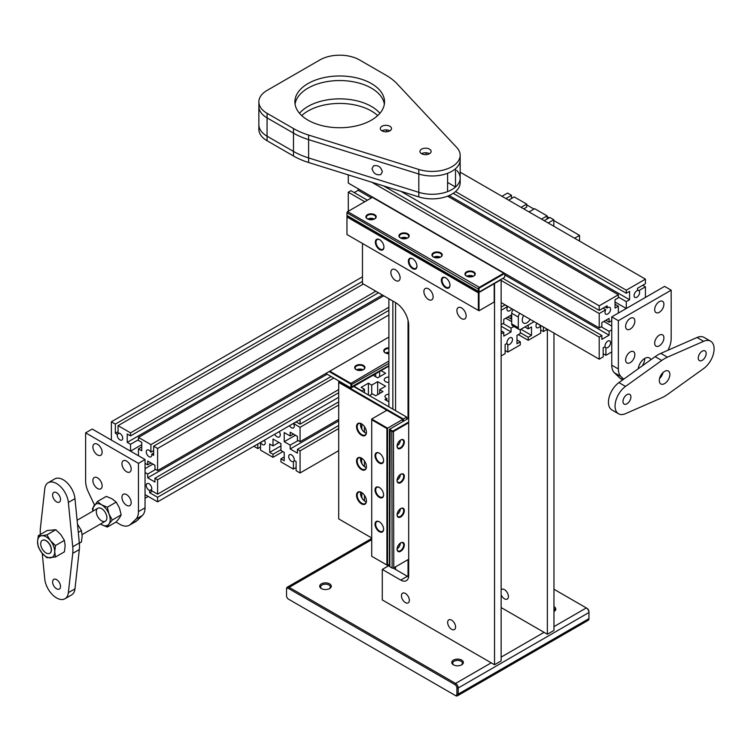 <?xml version="1.0" encoding="UTF-8"?>
<svg xmlns="http://www.w3.org/2000/svg" width="751" height="751" viewBox="0 0 751 751"><rect width="100%" height="100%" fill="white"/><g stroke="black" fill="none" stroke-linecap="round" stroke-linejoin="round"><path stroke-width="1.13" d="M534.158 321.635L520.95 329.257A3.736 2.159 -60 0 1 519.082 329.445A3.736 2.159 -60 0 1 518.312 327.736L518.312 317.063A3.736 2.159 -60 0 1 519.861 313.383M519.082 329.445L512.482 325.634A3.736 2.159 -60 0 1 511.703 323.925L511.703 313.251A3.736 2.159 -60 0 1 513.262 309.572M530.159 319.325A6.534 3.774 -60 0 1 526.892 322.78A6.534 3.774 -60 0 1 523.625 323.099A6.534 3.774 -60 0 1 523.625 315.551M77.897 524.799L81.418 530.582L78.292 532.384M81.418 530.582L82.188 535.857L81.418 542.025L79.362 543.217M586.982 608.329L586.324 607.944L586.982 608.329A2.797 1.615 60 0 1 588.962 611.755L588.962 612.516L458.223 688L458.223 694.102A3.736 2.159 60 0 1 457.443 695.811A3.736 2.159 60 0 1 455.575 695.623L454.918 695.248L455.575 695.623M454.918 684.574A2.797 1.615 60 0 1 456.899 688L458.223 688A3.736 2.159 60 0 0 455.575 683.429L289.182 587.357L288.515 588.502L454.918 684.574L455.575 683.429L491.238 662.842M371.717 539.706L289.182 587.357A3.736 2.159 60 0 0 287.314 587.169A3.736 2.159 60 0 0 286.535 588.878L286.535 589.648A2.797 1.615 60 0 1 288.515 588.502M286.535 589.648L286.535 595.74A2.797 1.615 60 0 0 288.515 599.176L454.918 695.248A2.797 1.615 60 0 0 456.899 694.102L456.899 688M457.443 695.811L588.193 620.326A3.736 2.159 60 0 0 588.962 618.617L588.962 612.516A3.736 2.159 60 0 0 586.324 607.944L553.966 589.263M321.4 588.577A5.792 3.342 0 0 0 329.595 588.577A5.792 3.342 0 0 0 329.595 583.846A5.792 3.342 0 0 0 321.4 583.846A5.792 3.342 0 0 0 321.4 588.577L321.4 588.577M453.463 664.823A5.792 3.342 0 0 0 461.658 664.823A5.792 3.342 0 0 0 461.658 660.091A5.792 3.342 0 0 0 453.463 660.091A5.792 3.342 0 0 0 453.463 664.823L453.463 664.823M553.966 611.521A5.792 3.342 0 0 0 554.097 611.455A5.792 3.342 0 0 0 553.966 606.648M288.515 599.176L289.182 599.561A3.736 2.159 60 0 1 289.173 599.551M553.966 611.474A4.853 2.807 0 0 0 554.858 609.85A4.853 2.807 0 0 0 553.966 608.226M461.292 665.01A4.853 2.807 0 0 0 462.419 663.217A4.853 2.807 0 0 0 457.556 660.42A4.853 2.807 0 0 0 452.703 663.217A4.853 2.807 0 0 0 453.829 665.01M329.229 588.765A4.853 2.807 0 0 0 330.356 586.972A4.853 2.807 0 0 0 325.493 584.175A4.853 2.807 0 0 0 320.639 586.972A4.853 2.807 0 0 0 321.766 588.765M38.32 535.641L37.55 541.809A12.138 7.012 -120 0 1 41.84 535.698L46.9 534.872L50.43 540.654A12.138 7.012 -120 0 0 41.84 535.698L38.32 535.641L47.219 530.506L55.799 529.737L60.859 534.628L64.389 540.41L65.149 545.695L64.389 551.863L55.49 556.998L46.9 557.768L41.84 552.867L38.32 547.085L37.55 541.809A12.138 7.012 -120 0 0 41.84 552.867A12.138 7.012 -120 0 0 50.43 557.824A12.138 7.012 -120 0 0 54.72 551.722L55.49 556.998M46.9 534.872L55.799 529.737M55.49 545.555L54.72 551.722A12.138 7.012 -120 0 0 50.43 540.654L55.49 545.555L64.389 540.41M49.801 553.271A7.472 4.309 -120 0 0 51.068 551.788A7.472 4.309 -120 0 0 49.866 544.606A7.472 4.309 -120 0 0 44.253 539.978A7.472 4.309 -120 0 0 42.338 540.335M603.166 353.768L605.888 355.336L611.755 351.947M605.888 355.336L605.888 347.751L604.527 346.971M611.755 329.839L609.108 331.36L609.108 335.171L601.851 339.368L601.851 335.556L599.204 337.077L599.204 359.194L603.166 356.903L603.166 347.751L605.099 346.643A3.924 2.262 -60 0 1 606.433 342.315A3.924 2.262 -60 0 1 609.756 340.926A3.924 2.262 -60 0 1 609.784 345.404A3.924 2.262 -60 0 1 605.888 347.751M599.204 359.194L501.142 302.578L501.142 307.15L505.104 304.859M364.789 201.737L348.286 192.209L348.286 211.266M599.204 337.077L501.142 280.461M367.427 200.217L350.933 190.688L348.286 192.209M601.851 335.556L502.795 278.368M371.388 197.926L358.189 190.303L354.228 192.594M609.108 335.171L504.775 274.932M358.189 188.783L358.189 190.303M609.108 331.36L601.185 326.788M611.755 326.028L603.832 321.447M611.755 320.686L609.108 322.217L605.813 320.311M609.108 322.217L609.108 318.396L601.851 322.592L601.851 326.403L599.204 327.934L348.286 183.066L348.286 174.889M599.204 327.934L599.204 313.533L371.773 182.221M599.204 313.533L605.775 309.741L603.062 308.173M383.601 185.919L599.204 310.398L607.127 305.817L607.127 308.051L605.203 306.934M607.127 308.051A3.924 2.262 -60 0 1 609.756 307.375A3.924 2.262 -60 0 1 609.756 311.909A3.924 2.262 -60 0 1 605.832 314.171A3.924 2.262 -60 0 1 605.775 309.741M599.204 310.398L599.204 305.817L400.856 191.298M599.204 305.817L618.355 294.767L447.596 196.18M618.355 313.064L618.355 306.201L615.05 308.107L615.05 299.724L618.355 297.809L618.355 294.767M618.355 306.201L615.05 304.296M618.355 297.049L626.278 301.63L626.278 308.492L615.05 302.005M626.278 301.63L629.582 299.724L449.136 195.542M629.582 299.724L629.582 291.332L626.278 293.237L453.238 193.336M626.278 293.237L626.278 290.186L455.519 191.599M626.278 290.186L645.428 279.137L460.166 172.167M645.428 297.434L645.428 286.844L638.857 290.637A3.924 2.262 120 0 1 638.782 295.181A3.924 2.262 120 0 1 634.886 297.396A3.924 2.262 120 0 1 634.426 293.829A3.924 2.262 120 0 1 637.505 290.506L637.505 288.281L645.428 283.709L645.428 279.137M638.857 290.637L637.505 289.858M645.428 286.844L642.715 285.277M107.327 507.244L101.601 504.822A12.138 7.012 -120 0 1 109.036 514.078L112.274 520.021L109.036 523.982A12.138 7.012 -120 0 0 109.036 514.078L107.327 507.244L116.227 502.109L119.465 508.052L121.183 514.876L119.465 517.965L116.227 521.936L107.327 527.071L101.601 524.649A12.138 7.012 -120 0 0 109.036 523.982L107.327 527.071M112.274 520.021L121.183 514.876M92.908 511.131L92.457 508.577L97.414 501.518L106.313 496.383L112.03 498.805L116.227 502.109M93.077 511.027A12.138 7.012 -120 0 1 94.166 505.489A12.138 7.012 -120 0 1 101.601 504.822L97.414 501.518M100.55 523.973A12.138 7.012 -120 0 0 101.601 524.649M96.316 511.684A7.472 4.309 -120 0 0 100.643 520.18A7.472 4.309 -120 0 0 106.539 519.767A7.472 4.309 -120 0 0 105.337 512.586A7.472 4.309 -120 0 0 99.714 507.948A7.472 4.309 -120 0 0 96.316 511.684M667.423 357.185L703.64 341.311A16.813 9.707 -60 0 1 710.624 341.207A16.813 9.707 -60 0 1 713.45 353.759A16.813 9.707 -60 0 1 703.64 368.563L667.423 394.519A33.617 19.413 -60 0 1 661.734 397.795L625.517 413.67A16.813 9.707 120 0 1 618.533 413.782A16.813 9.707 120 0 1 615.707 401.222A16.813 9.707 120 0 1 625.517 386.418L661.734 360.471A33.617 19.413 -60 0 1 667.423 357.185L660.824 353.374L697.031 337.499A16.813 9.707 -60 0 1 704.016 337.396L710.624 341.207M660.824 353.374A33.617 19.413 -60 0 0 655.135 356.659L618.918 382.606A16.813 9.707 120 0 0 609.108 397.41A16.813 9.707 120 0 0 611.934 409.962L618.533 413.782M663.02 372.562A7.472 4.309 -60 0 1 659.528 378.607M664.579 383.592A7.472 4.309 -60 0 1 660.842 383.958A7.472 4.309 -60 0 1 660.842 375.331A7.472 4.309 -60 0 1 668.315 371.022A7.472 4.309 -60 0 1 669.46 377.011A7.472 4.309 -60 0 1 664.579 383.592M702.213 360.339A5.604 3.239 -60 0 1 699.416 360.611A5.604 3.239 -60 0 1 699.416 354.143A5.604 3.239 -60 0 1 705.02 350.905A5.604 3.239 -60 0 1 705.874 355.401A5.604 3.239 -60 0 1 702.213 360.339M626.944 403.794A5.604 3.239 120 0 0 630.605 398.856A5.604 3.239 120 0 0 629.742 394.369A5.604 3.239 120 0 0 624.137 397.608A5.604 3.239 120 0 0 624.137 404.076A5.604 3.239 120 0 0 626.944 403.794M258.86 101.864A28.012 16.175 -0 0 0 267.065 113.298L293.481 128.543A65.365 37.738 -0 0 0 308.614 135.058L418.823 169.463A28.012 16.175 -0 0 0 460.166 155.232A28.012 16.175 -0 0 0 456.796 147.543L397.204 83.915A65.365 37.738 -0 0 0 385.93 75.175L359.513 59.93A28.012 16.175 -0 0 0 319.898 59.93L267.065 90.42A28.012 16.175 -0 0 0 258.86 101.864L258.86 106.435A28.012 16.175 -0 0 0 267.065 117.869L293.481 133.124A65.365 37.738 -0 0 0 308.614 139.639L418.823 174.035A28.012 16.175 -0 0 0 460.166 159.813A28.012 16.175 -0 0 1 455.519 168.731L455.519 187.027A28.012 16.175 -0 0 0 460.166 178.109A28.012 16.175 0 0 0 456.796 170.411M384.352 104.145A44.825 25.881 -0 0 0 339.705 80.554A44.825 25.881 -0 0 0 295.059 104.145A44.825 25.881 -0 0 1 324.404 82.112A44.825 25.881 -0 0 1 371.398 88.139A44.825 25.881 -0 0 1 384.352 104.145M379.912 113.298A44.825 25.881 -0 0 0 339.705 98.86A44.825 25.881 -0 0 0 299.499 113.298A44.825 25.881 0 0 1 371.398 106.435A44.825 25.881 0 0 1 379.912 113.298M267.065 113.298L267.065 136.175A28.012 16.175 0 0 1 258.86 124.732L258.86 106.435A28.012 16.175 -0 0 0 267.065 117.869L293.481 133.124A65.365 37.738 -0 0 0 308.614 139.639L418.823 174.035A28.012 16.175 -0 0 0 447.596 173.303L447.596 191.599A28.012 16.175 -0 0 1 418.823 192.331A28.012 16.175 0 0 0 460.166 178.109L460.166 182.681A28.012 16.175 0 0 1 418.823 196.912L308.614 162.507A65.365 37.738 0 0 1 293.481 155.992L267.065 140.747A28.012 16.175 0 0 1 258.86 129.313L258.86 124.732A28.012 16.175 -0 0 0 267.065 136.175L293.481 151.42A65.365 37.738 -0 0 0 308.614 157.935L418.823 192.331L418.823 196.912M447.596 182.455L455.519 187.027M426.014 152.772L426.014 154.64M386.389 129.895L386.389 131.772M372.045 168.581L373.557 165.821C378.063 164.901 380.992 166.891 382.334 171.791L380.823 174.561C376.317 175.481 373.388 173.481 372.045 168.581M371.398 83.558A44.825 25.881 -0 0 0 322.555 77.954A44.825 25.881 -0 0 0 294.88 101.864A44.825 25.881 -0 0 0 339.705 127.736A44.825 25.881 -0 0 0 384.531 101.864A44.825 25.881 -0 0 0 371.398 83.558M381.968 130.834A5.604 3.239 180 0 1 380.325 128.543A5.604 3.239 180 0 1 385.93 125.314A5.604 3.239 180 0 1 391.524 128.543A5.604 3.239 180 0 1 388.07 131.538A5.604 3.239 180 0 1 381.968 130.834A5.604 3.239 -0 0 1 389.891 130.834M421.583 153.711A5.604 3.239 180 0 1 419.94 151.42A5.604 3.239 180 0 1 425.545 148.191A5.604 3.239 180 0 1 431.149 151.42A5.604 3.239 180 0 1 427.685 154.406A5.604 3.239 180 0 1 421.583 153.711A5.604 3.239 -0 0 1 429.506 153.711M267.065 140.747L267.065 136.175L293.481 151.42A65.365 37.738 0 0 0 308.614 157.935L418.823 192.331L418.823 169.463M377.706 115.588A44.825 25.881 0 0 0 371.398 111.007A44.825 25.881 0 0 0 301.705 115.588M540.682 329.98L543.405 331.548L547.366 329.257L547.366 634.248L553.966 630.436L553.966 333.069M547.366 634.248L501.142 607.559M501.142 589.779A5.604 3.239 60 0 1 501.64 589.366A5.604 3.239 60 0 1 504.447 589.648A5.604 3.239 60 0 1 508.098 594.585A5.604 3.239 60 0 1 507.244 599.073A5.604 3.239 60 0 1 501.142 594.839M494.533 664.748L501.142 660.936L501.142 279.701L494.533 283.512L494.533 664.748L382.287 599.936L382.287 569.436L400.771 580.11A11.209 6.468 -120 0 0 406.375 580.664A11.209 6.468 -120 0 0 408.694 575.538L408.694 325.446A18.681 10.786 -120 0 0 395.486 302.578L362.47 283.512L362.47 243.484M400.771 580.11L407.38 576.299A11.209 6.468 -120 0 0 408.6 576.899M407.38 576.299L393.233 568.132M389.403 565.925L388.887 565.625L382.287 569.436M405.399 593.459A5.604 3.239 60 0 1 409.051 598.397A5.604 3.239 60 0 1 408.197 602.884A5.604 3.239 60 0 1 402.592 599.645A5.604 3.239 60 0 1 402.592 593.177A5.604 3.239 60 0 1 405.399 593.459M451.614 620.138A5.604 3.239 60 0 1 455.275 625.076A5.604 3.239 60 0 1 454.421 629.573A5.604 3.239 60 0 1 448.816 626.334A5.604 3.239 60 0 1 448.816 619.866A5.604 3.239 60 0 1 451.614 620.138M395.486 269.787A6.534 3.774 60 0 1 399.757 275.551A6.534 3.774 60 0 1 398.762 280.79A6.534 3.774 60 0 1 392.219 277.016A6.534 3.774 60 0 1 392.219 269.468A6.534 3.774 60 0 1 395.486 269.787M428.502 288.853A6.534 3.774 60 0 1 432.773 294.608A6.534 3.774 60 0 1 431.778 299.846A6.534 3.774 60 0 1 425.235 296.072A6.534 3.774 60 0 1 425.235 288.525A6.534 3.774 60 0 1 428.502 288.853M461.518 307.91A6.534 3.774 60 0 1 465.789 313.674A6.534 3.774 60 0 1 464.794 318.912A6.534 3.774 60 0 1 458.251 315.138A6.534 3.774 60 0 1 458.251 307.591A6.534 3.774 60 0 1 461.518 307.91M408.037 320.301L408.037 418.56M408.037 559.617L408.037 576.646M395.57 302.615L395.57 410.675M395.57 566.817L395.57 569.483M392.848 301.048L392.848 409.107M388.887 298.767L388.887 406.817L369.736 395.768M388.887 564.649L388.887 565.625M347.206 216.081L479.016 292.468L494.205 283.7L494.205 302.005L479.016 310.773L478.359 310.388L478.359 292.852L346.962 216.992L346.962 234.528L478.359 310.388M478.359 292.852L479.016 292.468L479.016 310.773M439.72 257.471A4.393 2.535 0 0 0 434.463 257.471M373.688 219.339A4.393 2.535 0 0 0 368.431 219.339M406.704 238.405A4.393 2.535 0 0 0 401.447 238.405M472.736 276.528A4.393 2.535 0 0 0 467.479 276.528M375.35 242.151A6.074 3.502 60 0 1 379.64 239.672A6.074 3.502 60 0 1 383.939 247.107A6.074 3.502 60 0 1 379.64 249.585A6.074 3.502 60 0 1 375.35 242.151M408.366 261.207A6.074 3.502 60 0 1 412.656 258.729A6.074 3.502 60 0 1 416.955 266.164A6.074 3.502 60 0 1 412.656 268.642A6.074 3.502 60 0 1 408.366 261.207M441.381 280.273A6.074 3.502 60 0 1 445.672 277.795A6.074 3.502 60 0 1 449.971 285.23A6.074 3.502 60 0 1 445.672 287.708A6.074 3.502 60 0 1 441.381 280.273M383.93 246.91A5.604 3.239 60 0 1 382.775 249.285A5.604 3.239 60 0 1 378.457 247.783A5.604 3.239 60 0 1 376.007 242.151A5.604 3.239 60 0 1 377.171 239.588A5.604 3.239 60 0 1 379.809 239.776M416.946 265.967A5.604 3.239 60 0 1 415.791 268.351A5.604 3.239 60 0 1 411.473 266.849A5.604 3.239 60 0 1 409.023 261.207A5.604 3.239 60 0 1 410.187 258.644A5.604 3.239 60 0 1 412.825 258.832M449.962 285.033A5.604 3.239 60 0 1 448.807 287.408A5.604 3.239 60 0 1 444.489 285.906A5.604 3.239 60 0 1 442.039 280.273A5.604 3.239 60 0 1 443.203 277.71A5.604 3.239 60 0 1 445.841 277.898M346.962 216.992L346.962 216.222M438.518 257.771A3.924 2.262 0 0 0 435.655 257.771M372.487 219.649A3.924 2.262 0 0 0 369.623 219.649M405.502 238.705A3.924 2.262 0 0 0 402.639 238.705M471.534 276.828A3.924 2.262 0 0 0 468.671 276.828M504.775 276.462L504.775 274.171A0.929 0.535 120 0 0 504.109 273.786L479.682 287.896A0.929 0.535 120 0 0 479.016 289.041L479.016 291.332A0.929 0.535 120 0 0 479.682 291.707L504.109 277.607A0.929 0.535 120 0 0 504.775 276.462M372.806 197.222A1.399 0.807 120 0 0 372.383 197.353L347.948 211.463A1.399 0.807 120 0 0 346.962 213.171L346.962 215.462A1.399 0.807 120 0 0 347.244 216.1L478.65 291.97A1.399 0.807 120 0 0 479.354 291.895L479.682 291.707M479.016 291.332L478.359 291.332L478.359 289.041L346.962 212.796A0.929 0.535 120 0 1 347.619 211.651L479.354 287.323L503.78 273.223L372.383 197.353M367.793 219.085A5.135 2.966 180 0 1 374.327 219.085M400.809 238.142A5.135 2.966 180 0 1 407.342 238.142M433.825 257.208A5.135 2.966 180 0 1 440.358 257.208A4.666 2.694 180 0 0 433.806 257.199M473.393 276.255A4.666 2.694 180 0 0 466.822 276.255A5.135 2.966 180 0 1 473.374 276.265M367.427 214.702A5.135 2.966 180 0 1 374.693 214.702A5.135 2.966 180 0 1 374.693 218.898A5.135 2.966 180 0 1 367.427 218.898A5.135 2.966 180 0 1 367.427 214.702M400.443 233.758A5.135 2.966 180 0 1 407.709 233.758A5.135 2.966 180 0 1 407.709 237.954A5.135 2.966 180 0 1 400.443 237.954A5.135 2.966 180 0 1 400.443 233.758M433.458 252.824A5.135 2.966 180 0 1 440.724 252.824A5.135 2.966 180 0 1 440.724 257.02A5.135 2.966 180 0 1 433.458 257.02A5.135 2.966 180 0 1 433.458 252.824M466.474 271.881A5.135 2.966 180 0 1 473.74 271.881A5.135 2.966 180 0 1 473.74 276.077A5.135 2.966 180 0 1 466.474 276.077A5.135 2.966 180 0 1 466.474 271.881M504.775 274.171L504.775 273.786A1.399 0.807 120 0 0 504.672 273.355M504.212 273.082A1.399 0.807 120 0 0 503.78 273.223L504.109 273.786M346.962 215.462L478.359 291.332A1.399 0.807 120 0 0 478.65 291.97M479.682 287.896L479.354 287.323A1.399 0.807 120 0 0 478.359 289.041L479.016 289.041M367.774 219.076A4.666 2.694 180 0 1 374.345 219.076M367.596 218.992A4.666 2.694 180 0 1 366.394 217.18A4.666 2.694 180 0 1 367.755 215.274A4.666 2.694 180 0 1 372.843 214.692A4.666 2.694 180 0 1 375.725 217.18A4.666 2.694 180 0 1 374.514 218.992M400.79 238.133A4.666 2.694 180 0 1 407.361 238.133M400.612 238.048A4.666 2.694 180 0 1 399.41 236.236A4.666 2.694 180 0 1 400.771 234.331A4.666 2.694 180 0 1 405.859 233.749A4.666 2.694 180 0 1 408.741 236.236A4.666 2.694 180 0 1 407.53 238.048M433.627 257.114A4.666 2.694 180 0 1 432.426 255.302A4.666 2.694 180 0 1 433.787 253.397A4.666 2.694 180 0 1 438.875 252.815A4.666 2.694 180 0 1 441.757 255.302A4.666 2.694 180 0 1 440.546 257.114M466.643 276.171A4.666 2.694 180 0 1 465.432 274.359A4.666 2.694 180 0 1 466.803 272.453A4.666 2.694 180 0 1 471.891 271.871A4.666 2.694 180 0 1 474.773 274.359A4.666 2.694 180 0 1 473.562 276.171M543.405 331.548L543.405 326.976M536.815 323.174A3.924 2.262 120 0 0 536.815 327.699A3.924 2.262 120 0 0 540.682 325.53L536.758 323.268M528.216 325.07L528.216 328.882L531.511 326.976L531.511 335.359L528.216 337.265L528.216 340.316L540.682 333.115L540.682 325.53M528.216 340.316L518.312 334.599M528.216 337.265L520.293 332.693M531.511 335.359L520.95 329.257M528.216 328.882L524.911 326.976M520.293 329.548L520.293 333.453L516.988 335.359L516.988 343.751L520.293 341.836L516.988 339.931M520.293 341.836L520.293 344.887L507.817 352.088L505.104 350.52M507.817 352.088L507.817 344.502L506.465 343.723M513.909 326.46L511.046 328.112L511.046 331.933L503.78 336.119L503.78 332.308L501.142 333.838L501.142 355.946L505.104 353.655L505.104 344.512L507.028 343.395A3.924 2.262 -60 0 1 508.361 339.076A3.924 2.262 -60 0 1 511.684 337.678A3.924 2.262 -60 0 1 511.713 342.165A3.924 2.262 -60 0 1 507.817 344.502M503.78 332.308L501.142 330.787M511.046 331.933L501.142 326.206M511.046 328.112L503.123 323.54M511.703 321.635L505.761 318.208M511.703 318.584L511.046 318.968L507.742 317.063M511.046 318.968L511.046 315.157L503.78 319.344L503.78 323.165L501.142 324.685L501.142 310.285L507.704 306.492L504.991 304.925M511.684 308.661A3.924 2.262 -60 0 1 507.76 310.923A3.924 2.262 -60 0 1 507.704 306.492M618.355 320.686L611.755 316.875L664.579 286.375L671.178 290.186L618.355 320.686L618.355 368.976A18.681 10.786 120 0 0 621.002 376.598L623.687 379.189M671.178 290.186L671.178 338.476A18.681 10.786 120 0 1 668.54 349.149L668.043 350.21M611.755 316.875L611.755 365.164A18.681 10.786 120 0 0 614.393 372.787L619.678 377.875A18.681 10.786 120 0 0 620.908 378.795L622.748 379.856M659.294 345.845A6.534 3.774 120 0 0 663.565 340.09A6.534 3.774 120 0 0 662.56 334.852A6.534 3.774 120 0 0 656.027 338.626A6.534 3.774 120 0 0 656.027 346.173A6.534 3.774 120 0 0 659.294 345.845M642.236 365.897A9.341 5.388 120 0 0 644.771 358.434M650.901 359.682A9.341 5.388 120 0 0 649.437 357.964A9.341 5.388 120 0 0 642.678 360.029A9.341 5.388 120 0 0 638.228 368.769M630.239 329.079A6.534 3.774 -60 0 1 626.972 329.398A6.534 3.774 -60 0 1 626.972 321.85A6.534 3.774 -60 0 1 633.506 318.077A6.534 3.774 -60 0 1 634.511 323.315A6.534 3.774 -60 0 1 630.239 329.079M659.294 312.303A6.534 3.774 -60 0 1 656.027 312.623A6.534 3.774 -60 0 1 656.027 305.075A6.534 3.774 -60 0 1 662.56 301.301A6.534 3.774 -60 0 1 663.565 306.539A6.534 3.774 -60 0 1 659.294 312.303M630.239 362.62A6.534 3.774 120 0 0 634.511 356.866A6.534 3.774 120 0 0 633.506 351.628A6.534 3.774 120 0 0 626.972 355.401A6.534 3.774 120 0 0 626.972 362.949A6.534 3.774 120 0 0 630.239 362.62M289.529 425.676A3.924 2.262 -120 0 0 293.453 427.948A3.924 2.262 -120 0 0 293.51 423.517L300.071 427.31L300.071 441.701L297.434 440.18L297.434 436.369L290.168 432.172L290.168 435.984L284.225 432.557L284.225 441.701L290.168 445.136L290.168 448.948L338.701 420.926M290.168 448.948L297.434 453.144L297.434 449.333L338.701 425.498M297.434 449.333L300.071 450.853L338.701 428.549M338.701 450.666L300.071 472.961L300.071 450.853M300.071 472.961L296.11 470.68L296.11 461.527L294.185 460.419A3.924 2.262 -120 0 0 292.852 456.092A3.924 2.262 -120 0 0 289.529 454.702A3.924 2.262 -120 0 0 289.501 459.18A3.924 2.262 -120 0 0 293.397 461.527L294.749 460.738M278.95 442.47L272.998 445.897L272.998 439.035L280.93 443.606L280.93 450.469L284.225 452.374L284.225 460.767L280.93 458.861L280.93 461.912L293.397 469.112L293.397 461.527M293.397 469.112L296.11 467.544M280.93 458.861L284.225 456.955M272.998 445.897L269.703 443.991L269.703 452.384L280.93 445.897M269.703 452.384L272.998 454.289L280.93 449.708M272.998 454.289L272.998 457.331L282.911 451.614M264.399 440.189A3.924 2.262 60 0 1 264.399 444.723A3.924 2.262 60 0 1 260.531 442.555L260.531 450.14L272.998 457.331M260.531 442.555L264.455 440.293M253.857 446.282L257.818 448.563L257.818 443.991M257.818 448.563L260.531 446.995M338.701 401.869L300.071 424.165L300.071 419.593L338.701 397.288L157.597 501.856L145.046 494.609M300.071 424.165L296.11 421.884M293.51 423.517L296.223 421.949M300.071 427.31L338.701 405.005M300.071 441.701L338.701 419.405M290.168 435.984L293.472 434.078M284.225 441.701L295.453 435.223M290.168 445.136L298.091 440.565M279.297 431.59A4.666 2.694 60 0 1 279.297 436.979A4.666 2.694 60 0 1 274.631 434.285M388.887 401.86L384.925 399.579L386.849 398.462L386.849 400.687M386.849 398.462A3.924 2.262 180 0 1 384.963 396.528A3.924 2.262 180 0 1 388.887 394.266M377.659 394.622L377.659 381.658L385.582 386.239L379.64 389.666L382.944 391.571L375.678 395.768L372.383 393.862L369.736 395.383M379.64 389.666L379.64 393.477M377.659 381.658L371.717 385.094L371.717 394.237M371.717 385.094L368.422 383.188L368.422 395.007M368.422 383.188L361.156 387.375L364.46 389.281L364.46 392.717M364.46 426.643L364.46 432.247M364.46 460.954L364.46 466.559M364.46 495.266L364.46 500.87M364.46 389.281L361.813 391.187M361.813 423.986L361.813 429.009M361.484 458.101A7.003 4.046 60 0 1 366.441 466.671A7.003 4.046 60 0 1 361.484 469.535A7.003 4.046 60 0 1 356.528 460.954A7.003 4.046 60 0 1 361.484 458.101L361.813 463.32M361.813 492.609L361.813 497.631M361.813 503.273L361.813 504.024M361.813 390.811L353.974 386.277M363.09 381.02A3.924 2.262 180 0 1 362.02 381.63M358.771 370.459L360.893 369.229M381.048 370.647L385.582 373.275L377.659 377.847L373.116 375.228M379.64 371.463L379.64 376.702M375.678 373.745L375.678 376.702M387.826 353.683L388.887 353.064M388.887 382.447A4.666 2.694 180 0 1 384.221 379.753A4.666 2.694 180 0 1 385.582 377.847A4.666 2.694 180 0 1 388.887 377.058M45.999 552.933A7.472 4.309 -120 0 0 49.735 553.309A7.472 4.309 -120 0 0 49.735 544.682A7.472 4.309 -120 0 0 42.263 540.373A7.472 4.309 -120 0 0 41.117 546.352A7.472 4.309 -120 0 0 45.999 552.933M42.234 553.346L44.769 579.03A16.813 9.707 60 0 0 52.683 594.933A16.813 9.707 60 0 0 64.971 598.754A16.813 9.707 60 0 0 68.369 592.652L72.734 553.356L79.334 549.544A33.617 19.413 -120 0 0 79.334 542.973L74.969 498.636A16.813 9.707 -120 0 0 67.055 482.733A16.813 9.707 -120 0 0 54.767 478.913L48.167 482.724A16.813 9.707 -120 0 0 44.769 488.826L40.404 528.122A33.617 19.413 -120 0 0 40.376 534.449M72.734 553.356A33.617 19.413 -120 0 0 72.734 546.784L68.369 502.447A16.813 9.707 -120 0 0 60.446 486.545A16.813 9.707 -120 0 0 48.167 482.724M79.334 549.544L74.969 588.84A16.813 9.707 60 0 1 71.57 594.942L64.971 598.754M52.608 494.993A5.604 3.239 -120 0 0 55.048 500.626A5.604 3.239 -120 0 0 59.367 502.128A5.604 3.239 -120 0 0 59.367 495.66A5.604 3.239 -120 0 0 53.762 492.421A5.604 3.239 -120 0 0 52.608 494.993M52.608 581.912A5.604 3.239 60 0 1 53.762 579.35A5.604 3.239 60 0 1 59.367 582.579A5.604 3.239 60 0 1 59.367 589.047A5.604 3.239 60 0 1 55.048 587.554A5.604 3.239 60 0 1 52.608 581.912M579.537 241.09L579.537 235.373L574.581 238.236M579.537 235.373L553.787 220.503M549.159 217.837L547.103 216.645M533.97 209.069L526.714 204.873M85.623 432.848L92.223 429.037L145.046 459.537L138.447 463.348L85.623 432.848L85.623 481.138A18.681 10.786 -120 0 0 88.261 491.811L93.546 503.001A18.681 10.786 -120 0 0 94.551 504.954M138.447 463.348L138.447 511.638A18.681 10.786 -120 0 1 135.809 519.26L130.524 524.348A18.681 10.786 -120 0 1 129.294 525.268A18.681 10.786 -120 0 1 119.953 524.348L116.001 522.058M145.046 459.537L145.046 507.826L138.447 511.638M129.294 525.268L135.903 521.457A18.681 10.786 -120 0 0 137.123 520.537L142.408 515.449A18.681 10.786 -120 0 0 145.046 507.826M126.562 505.282A6.534 3.774 -120 0 0 129.829 505.611A6.534 3.774 -120 0 0 129.829 498.063A6.534 3.774 -120 0 0 123.295 494.289A6.534 3.774 -120 0 0 122.291 499.528A6.534 3.774 -120 0 0 126.562 505.282M97.508 454.965A6.534 3.774 60 0 1 93.237 449.201A6.534 3.774 60 0 1 94.241 443.963A6.534 3.774 60 0 1 100.775 447.737A6.534 3.774 60 0 1 100.775 455.284A6.534 3.774 60 0 1 97.508 454.965M126.562 471.731A6.534 3.774 60 0 1 122.291 465.977A6.534 3.774 60 0 1 123.295 460.738A6.534 3.774 60 0 1 129.829 464.512A6.534 3.774 60 0 1 129.829 472.06A6.534 3.774 60 0 1 126.562 471.731M97.508 488.507A6.534 3.774 -120 0 0 100.775 488.835A6.534 3.774 -120 0 0 100.775 481.288A6.534 3.774 -120 0 0 94.241 477.514A6.534 3.774 -120 0 0 93.237 482.752A6.534 3.774 -120 0 0 97.508 488.507M362.47 276.819L111.373 421.79L111.373 440.095M501.95 196.293L507.563 193.054L511.525 195.344L511.525 198.48M111.373 421.79L115.335 424.08L362.47 281.4M505.911 198.583L511.525 195.344M115.335 424.08L115.335 433.233L118.057 431.665M115.335 433.233L117.259 434.341L119.296 433.167M117.259 434.341A3.924 2.262 -120 0 0 118.592 438.668A3.924 2.262 -120 0 0 121.915 440.058A3.924 2.262 -120 0 0 121.944 435.58A3.924 2.262 -120 0 0 118.057 433.233L118.057 425.648L363.362 284.028M508.634 200.151L514.238 196.912L526.714 204.112L521.1 207.351M141.751 444.667L130.524 451.144L130.524 444.282L127.219 442.377L127.219 433.994L130.524 435.899L130.524 432.848L118.057 425.648M130.524 432.848L375.829 291.219M523.738 208.881L526.714 207.163L526.714 204.112M130.524 435.899L378.466 292.749M127.219 442.377L382.428 295.04M130.524 444.282L138.447 439.71M138.447 455.726L138.447 448.863L141.751 446.958M138.447 448.863L141.751 450.769L141.751 442.377L138.447 440.471L138.447 437.42L383.752 295.8M529.023 211.923L534.637 208.684L547.103 215.884L547.103 219.02M388.887 307.234L150.913 444.62L138.447 437.42M541.49 219.123L547.103 215.884M150.913 444.62L150.913 452.205L153.636 450.638M145.046 463.348L147.694 464.869L147.694 461.058L154.95 465.254L154.95 469.065L157.597 470.595L157.597 448.478L153.636 446.188L153.636 455.341L151.702 454.233L153.636 453.116M151.702 454.233A3.924 2.262 60 0 1 150.97 456.833A3.924 2.262 60 0 1 147.046 454.571A3.924 2.262 60 0 1 147.046 450.037A3.924 2.262 60 0 1 150.913 452.205M153.636 446.188L388.887 310.37M544.212 220.691L549.816 217.452L553.787 219.743L548.174 222.981M157.597 448.478L388.887 314.941M553.787 226.22L553.787 219.743M157.597 470.595L388.887 337.058M147.694 464.869L150.989 462.963M145.046 468.69L152.969 464.109M145.046 472.501L147.694 474.022L155.617 469.45M147.694 474.022L147.694 477.833L327.145 374.223M147.694 477.833L154.95 482.029L154.95 478.218L331.107 376.514M154.95 478.218L157.597 479.739L333.754 378.035M157.597 479.739L157.597 494.139L338.701 389.581M157.597 494.139L151.026 490.347A3.924 2.262 60 0 0 150.942 485.803A3.924 2.262 60 0 0 147.046 483.588A3.924 2.262 60 0 0 146.595 487.164A3.924 2.262 60 0 0 149.674 490.478L151.702 489.305M338.701 392.717L157.597 497.275L149.674 492.703L149.674 490.478M149.674 492.703L152.387 491.135M157.597 497.275L157.597 501.856M393.44 568.047L393.44 568.047A0.929 0.535 180 0 1 392.125 568.047L391.797 431.374L389.816 430.229A1.399 0.807 180 0 1 389.403 429.656A1.399 0.807 180 0 1 389.816 429.084L389.816 429.084M390.144 566.902L390.144 566.902A0.929 0.535 180 0 1 390.135 566.902L391.797 567.85A1.399 0.807 180 0 0 393.777 567.85L408.694 559.242M408.694 418.185L390.144 428.896A0.929 0.535 180 0 0 390.144 429.656L392.125 430.802A0.929 0.535 180 0 0 393.44 430.802L408.694 421.996M397.091 445.85A4.666 2.694 -60 0 0 400.377 440.161A5.135 2.966 -60 0 1 397.091 445.831M397.091 480.161A4.666 2.694 -60 0 0 400.377 474.472A5.135 2.966 -60 0 1 397.091 480.142M397.091 514.473A4.666 2.694 -60 0 0 400.377 508.784A5.135 2.966 -60 0 1 397.091 514.454M397.091 548.784A4.666 2.694 -60 0 0 400.377 543.095A5.135 2.966 -60 0 1 397.091 548.765M400.705 439.955A5.135 2.966 -60 0 1 404.338 442.048A5.135 2.966 -60 0 1 400.705 448.338A5.135 2.966 -60 0 1 397.072 446.244A5.135 2.966 -60 0 1 400.705 439.955L400.705 439.955M400.705 474.266A5.135 2.966 -60 0 1 404.338 476.359A5.135 2.966 -60 0 1 400.705 482.649A5.135 2.966 -60 0 1 397.072 480.556A5.135 2.966 -60 0 1 400.705 474.266L400.705 474.266M400.705 508.568A5.135 2.966 -60 0 1 404.338 510.671A5.135 2.966 -60 0 1 400.705 516.96A5.135 2.966 -60 0 1 397.072 514.867A5.135 2.966 -60 0 1 400.705 508.568L400.705 508.568M400.705 542.879A5.135 2.966 -60 0 1 404.338 544.982A5.135 2.966 -60 0 1 400.705 551.272A5.135 2.966 -60 0 1 397.072 549.178A5.135 2.966 -60 0 1 400.705 542.879L400.705 542.879M408.694 422.757L393.777 431.374A1.399 0.807 180 0 1 391.797 431.374L392.125 430.802M390.144 429.656L389.816 566.714A1.399 0.807 180 0 1 389.403 566.141L389.403 429.656M400.536 440.048A4.666 2.694 -60 0 1 402.714 439.908A4.666 2.694 -60 0 1 402.714 445.305A4.666 2.694 -60 0 1 398.039 448A4.666 2.694 -60 0 1 397.082 446.047M400.536 474.36A4.666 2.694 -60 0 1 402.714 474.219A4.666 2.694 -60 0 1 402.714 479.617A4.666 2.694 -60 0 1 398.039 482.311A4.666 2.694 -60 0 1 397.082 480.358M400.536 508.671A4.666 2.694 -60 0 1 402.714 508.53A4.666 2.694 -60 0 1 402.714 513.919A4.666 2.694 -60 0 1 398.039 516.622A4.666 2.694 -60 0 1 397.082 514.67M400.536 542.982A4.666 2.694 -60 0 1 402.714 542.842A4.666 2.694 -60 0 1 402.714 548.23A4.666 2.694 -60 0 1 398.039 550.934A4.666 2.694 -60 0 1 397.082 548.972M371.717 419.781L371.717 556.266L386.906 565.034L386.906 428.549L371.717 419.781L371.717 419.02L386.906 410.253L338.701 382.419L338.701 518.903L371.717 537.969M371.717 419.02L387.563 428.173L402.752 419.405L386.906 410.253M386.906 428.549L387.563 428.173L387.563 565.419L389.403 564.358M402.752 421.611L402.752 419.405L403.418 419.02L403.418 421.236M379.311 531.68A6.074 3.502 -120 0 0 383.601 529.202A6.074 3.502 -120 0 0 379.311 521.767A6.074 3.502 -120 0 0 375.021 524.245A6.074 3.502 -120 0 0 379.311 531.68M379.311 497.369A6.074 3.502 -120 0 0 383.601 494.89A6.074 3.502 -120 0 0 379.311 487.455A6.074 3.502 -120 0 0 375.021 489.934A6.074 3.502 -120 0 0 379.311 497.369M379.311 463.057A6.074 3.502 -120 0 0 383.601 460.579A6.074 3.502 -120 0 0 379.311 453.144A6.074 3.502 -120 0 0 375.021 455.622A6.074 3.502 -120 0 0 379.311 463.057M379.48 521.861A5.604 3.239 -120 0 0 376.842 521.673A5.604 3.239 -120 0 0 375.979 526.169A5.604 3.239 -120 0 0 379.64 531.107A5.604 3.239 -120 0 0 382.447 531.379A5.604 3.239 -120 0 0 383.601 529.004M379.48 487.549A5.604 3.239 -120 0 0 376.842 487.361A5.604 3.239 -120 0 0 375.979 491.858A5.604 3.239 -120 0 0 379.64 496.796A5.604 3.239 -120 0 0 382.447 497.068A5.604 3.239 -120 0 0 383.601 494.693M379.48 453.238A5.604 3.239 -120 0 0 376.842 453.05A5.604 3.239 -120 0 0 375.979 457.547A5.604 3.239 -120 0 0 379.64 462.485A5.604 3.239 -120 0 0 382.447 462.757A5.604 3.239 -120 0 0 383.601 460.382M387.563 565.419L386.906 565.034M406.713 419.321L406.713 417.115L403.418 419.02L338.701 381.658M406.713 417.115L353.637 386.474M365.277 467.15A7.003 4.046 60 0 1 360.499 458.861M365.277 432.839A7.003 4.046 60 0 1 360.499 424.55M365.277 501.461A7.003 4.046 60 0 1 360.499 493.172M361.484 423.789L361.484 423.789A7.003 4.046 60 0 1 366.441 432.36A7.003 4.046 60 0 1 361.484 435.223A7.003 4.046 60 0 1 356.528 426.643A7.003 4.046 60 0 1 361.484 423.789M361.484 492.412L361.484 492.412A7.003 4.046 60 0 1 366.441 500.983A7.003 4.046 60 0 1 361.484 503.846A7.003 4.046 60 0 1 356.528 495.266A7.003 4.046 60 0 1 361.484 492.412M366.281 467.554A6.534 3.774 60 0 1 365.117 467.056A6.534 3.774 60 0 1 360.489 459.049A6.534 3.774 60 0 1 360.649 457.791M366.432 466.484A6.534 3.774 60 0 1 365.08 469.291A6.534 3.774 60 0 1 358.546 465.517A6.534 3.774 60 0 1 358.546 457.96A6.534 3.774 60 0 1 361.653 458.194M366.281 433.243A6.534 3.774 60 0 1 365.117 432.745A6.534 3.774 60 0 1 360.489 424.737A6.534 3.774 60 0 1 360.649 423.48M366.432 432.172A6.534 3.774 60 0 1 365.08 434.979A6.534 3.774 60 0 1 358.546 431.205A6.534 3.774 60 0 1 358.546 423.658A6.534 3.774 60 0 1 361.653 423.883M366.281 501.865A6.534 3.774 60 0 1 365.117 501.368A6.534 3.774 60 0 1 360.489 493.36A6.534 3.774 60 0 1 360.649 492.093M366.432 500.795A6.534 3.774 60 0 1 365.08 503.602A6.534 3.774 60 0 1 358.546 499.828A6.534 3.774 60 0 1 358.546 492.271A6.534 3.774 60 0 1 361.653 492.506M329.792 371.172L350.586 383.188A1.399 0.807 60 0 1 351.581 384.897L351.581 387.187A1.399 0.807 60 0 1 351.29 387.826A1.399 0.807 60 0 1 350.586 387.76L325.831 373.463M388.887 365.653L350.924 387.187A0.929 0.535 60 0 1 350.257 387.572M350.924 387.187L350.924 384.897A0.929 0.535 60 0 0 350.257 383.761L329.126 371.557M356.565 369.839A5.135 2.966 180 0 1 363.099 369.839A4.666 2.694 180 0 0 356.547 369.83M385.62 353.064A5.135 2.966 180 0 1 388.887 352.388M356.199 369.652L356.199 369.652A5.135 2.966 180 0 1 356.199 365.455A5.135 2.966 180 0 1 363.465 365.455A5.135 2.966 180 0 1 363.465 369.652A5.135 2.966 180 0 1 356.199 369.652M388.887 353.749A5.135 2.966 180 0 1 385.254 352.876L385.254 352.876A5.135 2.966 180 0 1 384.146 349.647A5.135 2.966 180 0 1 388.887 347.816M356.378 369.745A4.666 2.694 180 0 1 355.167 367.934A4.666 2.694 180 0 1 359.832 365.239A4.666 2.694 180 0 1 364.507 367.934A4.666 2.694 180 0 1 363.296 369.745M385.601 353.064A4.666 2.694 180 0 1 388.887 352.275M385.432 352.97A4.666 2.694 180 0 1 384.221 351.158A4.666 2.694 180 0 1 388.887 348.464M511.703 313.251L518.312 317.063M511.703 323.925L518.312 327.736M588.962 618.617L458.223 694.102L456.899 694.102M586.324 607.944L553.966 626.625M544.062 632.342L501.142 657.125M697.031 337.499L703.64 341.311M618.918 382.606L625.517 386.418M655.135 356.659L661.734 360.471M308.614 135.058L308.614 162.507M293.481 128.543L293.481 155.992M619.678 377.875L622.908 379.743M614.393 372.787L621.002 376.598M611.755 365.164L618.355 368.976M68.369 502.447L74.969 498.636M72.734 546.784L79.334 542.973M68.369 592.652L74.969 588.84M142.408 515.449L135.809 519.26M137.123 520.537L130.524 524.348M393.777 567.85L393.44 430.802M388.887 363.362L350.924 384.897M388.887 361.071L350.257 383.761M287.314 587.169L371.717 538.439M460.166 155.232L460.166 178.109M82.141 534.599L105.337 521.213M145.046 498.279L148.229 496.449M77.1 520.255L97.865 508.267M351.29 387.826L388.887 366.122"/></g></svg>
